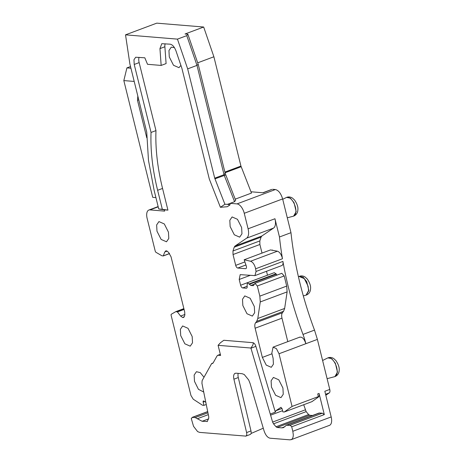<?xml version="1.0" encoding="UTF-8"?>
<svg xmlns="http://www.w3.org/2000/svg" width="463" height="463" viewBox="0 0 463 463"><rect width="100%" height="100%" fill="white"/><g stroke="black" fill="none" stroke-linecap="round" stroke-linejoin="round"><path stroke-width="0.69" d="M250.975 191.775L263.262 192.793L271.451 189.587M272.58 189.303L275.381 189.535L237.01 203.894L230.192 203.332L234.579 201.689L224.248 175.361A2.697 1.337 69.5 0 1 224.034 174.696L196.983 65.387L186.774 35.639L177.451 39.129L125.519 34.841L156.766 23.15L203.674 27.022L213.889 56.77L240.939 166.072L251.484 193.071L235.204 199.159M325.819 395.246L329.245 392.925C329.974 392.317 330.148 391.154 329.766 389.424L317.386 339.396L314.51 330.113C308.728 314.632 303.884 299.023 299.989 283.298C295.73 266.063 292.726 249.187 290.978 232.686L282.627 198.928C280.972 193.453 278.558 190.322 275.381 189.535M203.674 27.022L185.038 33.996L187.874 34.227L198.205 64.316L225.168 173.284L235.638 200.276L234.579 201.689M282.627 198.928L244.256 213.287A9.439 4.682 -110.5 0 0 237.01 203.894M244.256 213.287L248.093 228.797C249.106 233.41 248.643 236.518 246.704 238.127L234.961 246.079L234.209 247.19L232.97 250.981L233.028 254.54L235.708 265.357C236.171 266.925 236.865 267.817 237.774 268.042L245.558 268.685C246.391 268.609 246.657 267.793 246.357 266.237L244.163 259.772L270.473 249.927L277.418 251.195L250.558 261.242C252.723 262.035 254.337 264.251 255.414 267.903L255.605 268.806A215.694 106.994 -110.5 0 0 256.062 271.451L254.939 275.607L240.187 274.646L239.197 279.467L240.627 285.243C241.096 286.805 241.784 287.702 242.699 287.928L246.281 288.223C247.12 288.148 247.387 287.332 247.086 285.775L247.416 282.725L250.859 285.457L253.394 285.665L254.945 283.35L257.33 285.989L259.841 296.141L260.258 301.94L257.793 318.486L256.705 321.339L283.564 311.286L284.652 308.439L287.118 291.893L286.701 286.088L284.189 275.942L281.805 273.297L254.945 283.35M290.978 232.686L279.467 236.992L274.953 218.744L248.093 228.797M254.939 275.612L281.799 265.559A5.394 2.674 -110.5 0 0 282.922 261.404A215.694 106.994 -110.5 0 0 288.478 287.604A215.694 106.994 -110.5 0 0 302.999 334.419A42.77 21.217 -110.5 0 1 305.875 343.702L279.015 353.755L292.055 406.439L318.365 396.594L317.711 393.938L319.076 393.423L324.314 414.593L291.702 426.793L292.813 431.285L331.184 416.926L324.835 391.27L329.766 389.424M279.467 236.992A215.694 106.994 -110.5 0 0 282.465 258.753L282.274 257.856C281.203 254.21 279.583 251.988 277.418 251.195M175.778 311.651L171.333 314.238A1.348 0.671 -110.5 0 0 171.142 315.413L190.959 395.495L193.239 399.204L202.505 405.241L203.94 405.362L206.162 404.529M245.859 436.105L199.617 432.39L197.614 431.603L193.546 426.33L191.265 418.506L192.55 417.354L192.087 417.418L207.719 411.566M167.184 251.079L164.741 251.994L163.3 255.923L161.952 255.784L156.019 252.341A1.348 0.671 -110.5 0 1 155.221 251.079L147.147 218.467A9.439 4.682 -110.5 0 1 148.866 210.04A9.439 4.682 -110.5 0 1 149.948 209.901L164.654 211.116L164.336 209.832L167.924 210.127L162.328 209.282L157.623 190.287C152.564 169.678 150.371 150.4 151.042 132.447L134.218 64.461L133.963 59.756L135.682 57.238L144.809 57.794L147.529 64.305L161.159 65.428L159.949 48.609L161.79 43.69L170.164 44.182C172.508 44.656 174.447 46.896 175.981 50.889L181.924 68.397L209.311 179.059L220.4 207.302L224.902 204.258L214.716 178.18L187.665 68.871L177.451 39.129M224.902 204.258L227.46 204.351L230.192 203.332L229.955 204.941L227.339 206.712L220.4 207.302M252.879 342.678C253.718 343.372 253.058 345.155 250.905 348.031L218.096 345.323L220.486 342.718L223.82 340.276L252.879 342.678C254.152 342.967 255.154 344.194 255.894 346.365L275.317 412.157L275.798 410.774L280.937 407.318M280.977 407.318L282.065 408.667L282.858 411.873L284.294 411.995L311.975 401.635L318.579 396.907C319.291 396.293 319.458 395.136 319.076 393.423M292.055 406.439L284.294 411.995M272.001 353.796L262.353 357.407L266.254 365.11L271.277 367.315L273.425 364.173L273.112 358.293L271.839 353.159L273.077 347.146L276.423 348.627L279.015 353.755M262.353 357.407L255.13 328.221C254.569 325.802 254.714 323.996 255.547 322.815L256.705 321.339M250.558 261.242L244.163 259.772M165.152 43.765A8.091 4.011 -110.5 0 0 164.88 46.763L166.095 63.581L161.159 65.428M139.05 57.319A8.091 4.011 -110.5 0 0 139.149 62.615L155.973 130.601A134.808 66.875 -110.5 0 0 162.559 188.441L167.924 210.127M169.481 253.521L163.3 255.923M164.741 251.994L166.443 250.842L168.544 252.306L171.044 256.815L184.731 312.108L184.778 315.222L184.401 316.379L182.949 317.549L183.493 317.479M165.644 250.894L166.188 250.824M184.089 317.01L182.7 317.531L183.944 317.178M182.7 317.531L180.599 316.067L177.41 311.935L184.071 309.446M183.869 308.636L175.882 311.628L177.41 311.935M204.687 401.577L203.147 402.156L203.94 405.362M203.147 402.156C202.991 401.161 203.211 400.784 203.813 401.027L203.39 400.941M205.699 402.22L203.813 401.027M156.98 231.216L156.644 224.937L158.942 221.586L164.296 223.942L168.457 232.16L168.792 238.439L166.501 241.79L161.141 239.435L156.98 231.216M180.703 335.588L180.367 329.309L182.659 325.958L188.019 328.313L192.18 336.532L192.515 342.805L190.218 346.162L184.864 343.806L180.703 335.588M203.668 392.011L198.448 389.325L194.483 381.333L194.147 375.059L196.439 371.708L200.23 372.617L204.009 377.247M271.445 387.056L271.11 380.783L273.407 377.432L278.761 379.787L282.922 388.006L283.258 394.279L280.966 397.63L275.607 395.275L271.445 387.056M230.146 226.575L229.816 220.295L232.108 216.944L237.467 219.3L241.628 227.518L241.964 233.798L239.666 237.149L234.313 234.793L230.146 226.575M242.838 305.528L242.502 299.254L244.794 295.903L250.153 298.259L254.314 306.477L254.65 312.751L252.352 316.102L246.999 313.746L242.838 305.528M180.952 65.387L178.944 67.662L173.509 65.271L169.284 56.932L168.949 50.565L171.275 47.168L174.441 47.648M262.017 253.093L259.888 244.487L259.83 240.928L261.068 237.137L261.821 236.032L273.564 228.08A10.782 5.348 -110.5 0 0 274.953 218.744M272.14 250.072L272.476 250.055M266.52 271.277L267.492 275.213M277.019 275.091L276.029 273.824L274.27 272.678L247.416 282.725M283.564 311.286L282.407 312.762C281.573 313.949 281.429 315.749 281.99 318.168L287.795 341.636M299.492 337.336C302.003 336.485 304.127 338.603 305.875 343.702L317.386 339.396M318.365 396.594L317.207 397.422L318.579 396.907M303.711 404.726L306.141 411.63L273.529 423.836L276.017 426.77L308.63 414.564L306.141 411.63M308.63 414.564L309.73 415.27L277.111 427.476L281.776 427.858L284.913 426.689M312.467 415.496L309.73 415.27M324.314 414.593L322.393 413.175L318.984 413.06L286.365 425.265L289.78 425.381A4.045 2.008 -110.5 0 1 291.702 426.793M207.117 421.637L208.697 418.483L208.761 416.81L201.937 383.329L202.128 380.627L211.672 363.519L212.916 363.229M208.524 418.899L202.14 421.289L207.383 421.457M202.14 421.289L197.36 418.731L208.327 414.628M207.742 411.671L192.55 417.354L195.189 417.574L197.36 418.731M245.384 436.169C246.629 436.042 247.034 434.838 246.605 432.564L233.908 379.191C233.311 376.483 233.589 374.596 234.735 373.519L235.239 373.253M234.735 373.519L235.933 373.184L242.056 373.687L244.227 374.503L248.683 379.961L250.095 383.532L264.055 430.827C265.542 435.168 267.55 437.628 270.079 438.206L290.012 439.85L291.707 439.37C292.795 438.484 293.316 436.881 293.276 434.56L292.813 431.285M281.776 427.858L283.483 427.638L286.371 425.265M277.111 427.476L276.017 426.77M273.529 423.836L272.614 422.077L250.905 348.031M218.096 345.323L220.602 355.457L218.154 355.254L217.066 355.885L213.148 362.917L212.066 363.548L212.529 363.49M220.324 354.328L217.685 355.318L220.347 354.432M291.1 439.711L329.471 425.352A9.439 4.682 -110.5 0 0 331.184 416.926M158.201 206.828L149.948 209.901M125.519 34.841L129.912 64.108L146.736 132.094L148.478 160.354L154.11 190.287L158.74 208.987L164.336 209.832M213.889 56.77L197.689 62.829M186.774 35.639L187.874 34.227M198.205 64.316L196.983 65.387L187.665 68.871M158.74 208.987L162.328 209.282M227.46 204.351L229.955 204.941M270.38 414.003L275.317 412.157M151.042 132.447L155.973 130.601M213.113 362.975L211.672 363.519M251.027 433.49L263.279 428.2M238.196 373.369A6.742 3.345 69.5 0 0 237.982 375.238A6.742 3.345 69.5 0 0 238.289 377.548L250.987 430.92A4.045 2.008 69.5 0 1 250.234 434.468L245.934 436.077M130.514 66.545L126.914 67.893L130.931 68.223M138.755 99.834L137.494 100.303L137.824 96.078M134.201 81.442L123.829 80.585L126.914 67.893M123.829 80.585L152.721 197.325L155.915 197.585M137.494 100.303L146.771 137.789M299.301 276.353L303.126 277.129L306.738 281.683L308.867 290.567L306.303 295.07M308.572 290.666L306.043 295.157L306.57 294.989C309.105 293.779 310.436 291.719 310.557 288.808C310.916 286.134 309.84 282.887 307.322 279.073L305.227 277.111C303.404 275.879 301.511 275.589 299.555 276.243L299.046 276.463L304.301 278.616L308.092 286.163L308.572 290.666M282.922 261.404L256.062 271.451M282.465 258.753L255.605 268.806M314.51 330.113L302.999 334.419M329.245 392.925L325.582 394.297M175.83 311.628L183.869 308.624L175.801 311.634M225.701 174.956L214.93 178.851M241.154 166.744L225.041 172.768M273.564 228.08L246.704 238.127M322.393 413.175L289.78 425.381M214.716 178.18L224.034 174.696L225.168 173.284M240.939 166.072L224.873 172.086M255.894 346.365L250.963 348.211M282.002 408.453L275.798 410.774M255.13 328.221L281.99 318.168M282.407 312.762L255.547 322.815M284.652 308.439L257.793 318.486M287.118 291.893L260.258 301.94M286.701 286.088L259.841 296.141M284.189 275.942L257.33 285.989M254.384 284.137L250.859 285.457M276.272 274.218L249.412 284.265M249.169 283.877L276.029 273.824M247.178 286.25L242.699 287.928M267.487 275.19L240.627 285.243M250.205 275.352L239.197 279.467M245.951 264.981L237.774 268.042M244.898 261.919L235.708 265.357M259.888 244.487L233.028 254.54M259.83 240.928L232.97 250.981M261.068 237.137L234.209 247.19M261.821 236.032L234.961 246.079M164.88 46.763L159.949 48.609M134.218 64.461L139.149 62.615M162.559 188.441L157.623 190.287M163.445 255.871L169.533 253.591M184.94 314.446L180.599 316.067M183.996 309.151L177.109 311.726M305.227 409.877L272.614 422.077M319.759 412.955L287.141 425.161M282.563 410.693L270.577 415.178M195.189 417.574L207.962 412.793M246.605 432.564L250.987 430.92M238.289 377.548L233.908 379.191M282.719 199.304L286.36 197.504A9.995 4.96 69.5 0 1 295.406 207.204A9.995 4.96 69.5 0 1 295.886 211.713A9.995 4.96 69.5 0 1 293.357 216.204L287.291 217.795M322.607 360.48L327.654 357.986A9.995 4.96 69.5 0 1 336.705 367.691A9.995 4.96 69.5 0 1 337.18 372.194A9.995 4.96 69.5 0 1 334.651 376.685L327.11 378.67M286.614 197.394L290.434 198.17L294.051 202.725L296.181 211.608L293.617 216.117M327.908 357.882L331.734 358.657L335.345 363.212L337.475 372.096L334.917 376.598M303.317 295.874L306.043 295.157M298.432 276.764L299.046 276.463M262.851 192.758L271.804 189.402M158.143 206.567L148.866 210.04M299.926 337.093L273.066 347.146M169.545 253.608L163.381 255.917M272.146 250.072L271.746 250.223M286.36 197.504L286.869 197.284C288.825 196.63 290.718 196.92 292.541 198.152L294.636 200.114C297.153 203.928 298.23 207.175 297.871 209.849C297.75 212.76 296.418 214.82 293.883 216.036L293.357 216.204M327.654 357.986L328.163 357.766C330.125 357.118 332.012 357.407 333.835 358.634L335.935 360.602C338.447 364.416 339.529 367.657 339.171 370.336C339.043 373.247 337.712 375.308 335.177 376.517L334.651 376.685"/></g></svg>
